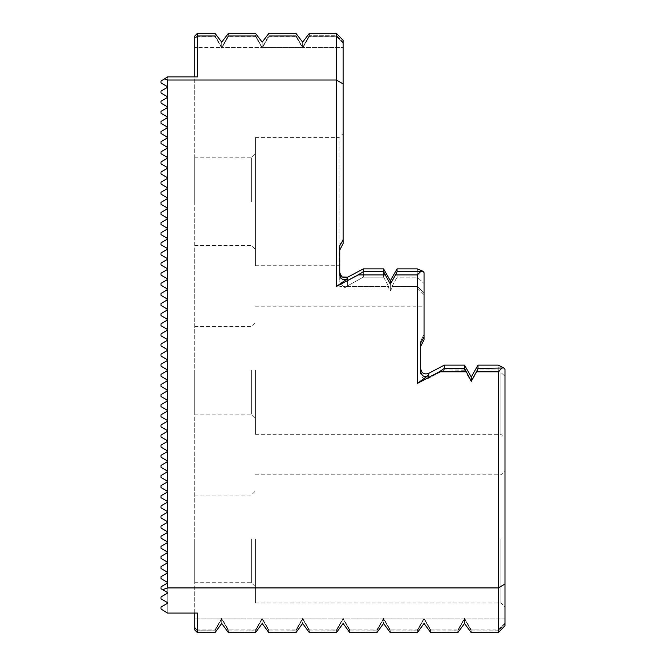 <?xml version="1.0" encoding="UTF-8"?>
<svg xmlns="http://www.w3.org/2000/svg" width="666" height="666" viewBox="0 0 666 666"><rect width="100%" height="100%" fill="white"/><g stroke="black" fill="none" stroke-linecap="round" stroke-linejoin="round"><path stroke-width="0.5" stroke-dasharray="3.33 2.5" d="M476.481 371.828L498.243 371.828L498.243 632.7L498.243 630.968L498.243 632.7L504.986 625.707L504.986 369.347L504.986 438.386L504.986 369.347L503.862 367.973L478.005 368.423L471.262 381.077L464.518 368.423L444.28 368.423L439.219 371.828L417.307 383.491L428.563 375.199C424.875 377.722 422.252 376.623 420.679 371.894L420.679 341.067L420.679 346.37L420.679 342.882L424.051 336.979L424.051 339.802L424.051 334.182L420.679 341.067L420.679 373.385C421.503 377.955 424.134 379.578 428.563 378.255L444.28 369.955L428.563 378.255C424.134 379.578 421.503 377.955 420.679 373.385L420.679 368.581L420.679 373.385M504.986 538.877L504.986 607.001L504.986 538.877M478.005 368.423L478.005 365.126L478.005 369.955L478.005 365.126L498.243 365.126L498.243 369.955L478.005 369.955L471.262 381.834L471.262 376.989L471.262 381.834L464.518 369.955L464.518 365.126L464.518 369.955L444.28 369.955L444.28 365.126L444.28 369.955L464.693 370.263M464.518 369.955L471.262 381.834L478.005 369.955L498.243 369.955L504.986 376.307L498.243 369.955L498.243 365.126M255.436 265.726L255.436 137.579L255.436 265.726L339.069 265.726L339.069 137.579L339.069 265.726L339.743 266.4L339.743 244.905L343.115 239.077L339.743 244.905L339.743 250.108L339.743 244.905L339.743 250.108L339.743 245.779L339.743 250.108L343.115 243.523L343.115 40.343L343.115 42.383L336.372 35.298L309.39 35.298L302.705 47.419L309.39 36.414L302.705 47.419L309.39 35.298L309.39 33.3L309.39 35.298L336.372 35.298L343.115 42.383L343.115 47.419L302.705 47.419L343.115 47.419L343.115 40.343L336.372 33.3L309.39 33.3L302.647 42.149L302.647 48.094L302.647 42.149L295.904 33.3L295.904 35.298L268.931 35.298L262.246 47.419L268.931 36.414L262.246 47.419L268.931 35.298L268.931 33.3L268.931 35.298L295.904 35.298L302.589 47.419L262.246 47.419L302.589 47.419L295.904 35.298L295.904 33.3L268.931 33.3L262.179 42.149L262.179 48.094L262.179 42.149L255.436 33.3L255.436 35.298L228.463 35.298L221.778 47.419L228.463 36.414L221.778 47.419L228.463 35.298L228.463 33.3L228.463 35.298L255.436 35.298L262.121 47.419L221.778 47.419L262.121 47.419L255.436 35.298L255.436 33.3L228.463 33.3L221.72 42.149L221.72 48.094L221.72 42.149L214.968 33.3L214.968 35.298L197.436 35.298L194.738 38.145L194.738 47.419L194.738 38.861L197.436 36.239L194.738 38.861L194.738 47.419L194.738 38.145L197.436 35.298L197.436 33.3L197.436 35.298L214.968 35.298L221.653 47.419L194.738 47.419L221.653 47.419L214.968 35.298L214.968 33.3L197.436 33.3L197.436 76.881L167.424 76.881L194.738 76.881L167.424 76.881L167.083 77.464L167.424 76.881M363.353 268.873L363.353 271.653L336.372 286.513L347.635 278.596L347.635 277.189L347.635 285.806L345.654 286.422L345.654 287.978L345.654 286.422L347.635 285.806L347.635 277.189L363.353 268.873L383.583 268.873L383.583 277.148L363.353 277.148L347.635 285.806L363.353 277.148L363.353 268.873L363.353 277.148L383.583 277.148L383.583 268.873L390.326 280.736L390.326 290.9L390.326 280.736L397.069 268.873L397.069 277.148L417.307 277.148L417.307 268.873L417.307 277.148L424.051 283.516L417.307 277.148L417.307 287.978L417.307 277.148L397.069 277.148L397.069 268.873L417.307 268.873M424.051 283.516L424.051 294.73L424.051 283.516M498.243 632.7L471.262 632.7L464.518 623.459L464.518 618.248L464.518 623.459L457.775 632.7L457.775 630.968L457.775 632.7L430.794 632.7L424.051 623.459L424.051 618.248L424.051 623.459L417.307 632.7L417.307 630.968L417.307 632.7L390.326 632.7L383.583 623.459L383.583 618.248L383.583 623.459L376.839 632.7L376.839 630.968L376.839 632.7L349.858 632.7L343.115 623.459L343.115 618.248L343.115 623.459L336.372 632.7L336.372 630.968L336.372 632.7L309.39 632.7L302.647 623.459L302.647 618.248L302.647 623.459L295.904 632.7L295.904 630.968L295.904 632.7L268.931 632.7L262.179 623.459L262.179 618.248L262.179 623.459L255.436 632.7L255.436 630.968L255.436 632.7L228.463 632.7L221.72 623.459L221.72 618.248L221.72 623.459L214.968 632.7L214.968 630.968L214.968 632.7L197.436 632.7L197.436 613.07L167.424 613.07L161.014 608.982L161.014 607.042L167.083 603.538L167.083 602.364L161.014 598.859L161.014 596.919L167.083 593.414L167.083 592.249L162.579 589.643L167.757 587.92L167.757 80.028L164.519 78.946L167.083 77.464L161.014 80.969L167.083 77.464M167.083 603.538L161.014 607.042L161.014 608.982L167.424 613.07L197.436 613.07L167.424 613.07L161.014 608.982L161.014 607.042L167.083 603.538L167.083 602.364L161.014 598.859L161.014 596.919L167.083 593.414L167.083 592.249L161.014 588.744L161.014 586.804L167.083 583.299L167.083 582.134L161.014 578.629L161.014 576.689L167.083 573.185L167.083 572.019L161.014 568.514L161.014 566.575L167.083 563.07L167.083 561.896L161.014 558.391L161.014 556.451L167.083 552.947L167.083 551.781L161.014 548.276L161.014 546.336L167.083 542.832L167.083 541.666L161.014 538.161L161.014 536.222L167.083 532.717L167.083 531.551L161.014 528.046L161.014 526.107L167.083 522.602L167.083 521.428L161.014 517.932L161.014 515.992L167.083 512.487L167.083 511.313L161.014 507.808L161.014 505.869L167.083 502.364L167.083 501.198L161.014 497.693L161.014 495.754L167.083 492.249L167.083 491.083L161.014 487.579L161.014 485.639L167.083 482.134L167.083 480.969L161.014 477.464L161.014 475.524L167.083 472.019L167.083 470.845L161.014 467.341L161.014 465.401L167.083 461.896L167.083 460.73L161.014 457.226L161.014 455.286L167.083 451.781L167.083 450.616L161.014 447.111L161.014 445.171L167.083 441.666L167.083 440.501L161.014 436.996L161.014 435.056L167.083 431.551L167.083 430.378L161.014 426.881L161.014 424.941L167.083 421.436L167.083 420.263L161.014 416.758L161.014 414.818L167.083 411.313L167.083 410.148L161.014 406.643L161.014 404.703L167.083 401.198L167.083 400.033L161.014 396.528L161.014 394.588L167.083 391.084L167.083 389.918L161.014 386.413L161.014 384.473L167.083 380.969L167.083 379.795L161.014 376.29L161.014 374.35L167.083 370.845L167.083 369.68L161.014 366.175L161.014 364.235L167.083 360.731L167.083 359.565L161.014 356.06L161.014 354.121L167.083 350.616L167.083 349.45L161.014 345.945L161.014 344.006L167.083 340.501L167.083 339.327L161.014 335.822L161.014 333.891L167.083 330.386L167.083 329.212L161.014 325.707L161.014 323.768L167.083 320.263L167.083 319.097L161.014 315.592L161.014 313.653L167.083 310.148L167.083 308.982L161.014 305.478L161.014 303.538L167.083 300.033L167.083 298.868L161.014 295.363L161.014 293.423L167.083 289.918L167.083 288.744L161.014 285.239L161.014 283.3L167.083 279.795L167.083 278.629L161.014 275.125L161.014 273.185L167.083 269.68L167.083 268.515L161.014 265.01L161.014 263.07L167.083 259.565L167.083 258.4L161.014 254.895L161.014 252.955L167.083 249.45L167.083 248.276L161.014 244.772L161.014 242.84L167.083 239.335L167.083 238.162L161.014 234.657L161.014 232.717L167.083 229.212L167.083 228.047L161.014 224.542L161.014 222.602L167.083 219.097L167.083 217.932L161.014 214.427L161.014 212.487L167.083 208.982L167.083 207.817L161.014 204.312L161.014 202.372L167.083 198.868L167.083 197.694L161.014 194.189L161.014 192.249L167.083 188.744L167.083 187.579L161.014 184.074L161.014 182.134L167.083 178.63L167.083 177.464L161.014 173.959L161.014 172.019L167.083 168.515L167.083 167.349L161.014 163.844L161.014 161.905L167.083 158.4L167.083 157.226L161.014 153.721L161.014 151.79L167.083 148.285L167.083 147.111L161.014 143.606L161.014 141.667L167.083 138.162L167.083 136.996L161.014 133.491L161.014 131.552L167.083 128.047L167.083 126.881L161.014 123.376L161.014 121.437L167.083 117.932L167.083 116.766L161.014 113.262L161.014 111.322L167.083 107.817L167.083 106.643L161.014 103.138L161.014 101.199L167.083 97.694L167.083 96.528L161.014 93.024L161.014 91.084L167.083 87.579L167.083 86.413L161.014 82.909L161.014 80.969L164.519 78.946M162.579 589.643L161.014 588.744L161.014 586.804L167.083 583.299L161.014 586.804L161.014 588.744L167.083 592.249M161.014 578.629L161.014 576.689L167.083 573.185L161.014 576.689L161.014 578.629L167.083 582.134L161.014 578.629M161.014 568.514L161.014 566.575L167.083 563.07L161.014 566.575L161.014 568.514L167.083 572.019L161.014 568.514M161.014 558.391L161.014 556.451L167.083 552.947L161.014 556.451L161.014 558.391L167.083 561.896L161.014 558.391M161.014 548.276L161.014 546.336L167.083 542.832L161.014 546.336L161.014 548.276L167.083 551.781L161.014 548.276M161.014 538.161L161.014 536.222L167.083 532.717L161.014 536.222L161.014 538.161L167.083 541.666L161.014 538.161M161.014 528.046L161.014 526.107L167.083 522.602L161.014 526.107L161.014 528.046L167.083 531.551L161.014 528.046M161.014 517.932L161.014 515.992L167.083 512.487L161.014 515.992L161.014 517.932L167.083 521.428L161.014 517.932M161.014 507.808L161.014 505.869L167.083 502.364L161.014 505.869L161.014 507.808L167.083 511.313L161.014 507.808M161.014 497.693L161.014 495.754L167.083 492.249L161.014 495.754L161.014 497.693L167.083 501.198L161.014 497.693M161.014 487.579L161.014 485.639L167.083 482.134L161.014 485.639L161.014 487.579L167.083 491.083L161.014 487.579M161.014 477.464L161.014 475.524L167.083 472.019L161.014 475.524L161.014 477.464L167.083 480.969L161.014 477.464M161.014 467.341L161.014 465.401L167.083 461.896L161.014 465.401L161.014 467.341L167.083 470.845L161.014 467.341M161.014 457.226L161.014 455.286L167.083 451.781L161.014 455.286L161.014 457.226L167.083 460.73L161.014 457.226M161.014 447.111L161.014 445.171L167.083 441.666L161.014 445.171L161.014 447.111L167.083 450.616L161.014 447.111M161.014 436.996L161.014 435.056L167.083 431.551L161.014 435.056L161.014 436.996L167.083 440.501L161.014 436.996M161.014 426.881L161.014 424.941L167.083 421.436L161.014 424.941L161.014 426.881L167.083 430.378L161.014 426.881M161.014 416.758L161.014 414.818L167.083 411.313L161.014 414.818L161.014 416.758L167.083 420.263L161.014 416.758M161.014 406.643L161.014 404.703L167.083 401.198L161.014 404.703L161.014 406.643L167.083 410.148L161.014 406.643M161.014 396.528L161.014 394.588L167.083 391.084L161.014 394.588L161.014 396.528L167.083 400.033L161.014 396.528M161.014 386.413L161.014 384.473L167.083 380.969L161.014 384.473L161.014 386.413L167.083 389.918L161.014 386.413M161.014 376.29L161.014 374.35L167.083 370.845L161.014 374.35L161.014 376.29L167.083 379.795L161.014 376.29M161.014 366.175L161.014 364.235L167.083 360.731L161.014 364.235L161.014 366.175L167.083 369.68L161.014 366.175M161.014 356.06L161.014 354.121L167.083 350.616L161.014 354.121L161.014 356.06L167.083 359.565L161.014 356.06M161.014 345.945L161.014 344.006L167.083 340.501L161.014 344.006L161.014 345.945L167.083 349.45L161.014 345.945M161.014 335.822L161.014 333.891L167.083 330.386L161.014 333.891L161.014 335.822L167.083 339.327L161.014 335.822M161.014 325.707L161.014 323.768L167.083 320.263L161.014 323.768L161.014 325.707L167.083 329.212L161.014 325.707M161.014 315.592L161.014 313.653L167.083 310.148L161.014 313.653L161.014 315.592L167.083 319.097L161.014 315.592M161.014 305.478L161.014 303.538L167.083 300.033L161.014 303.538L161.014 305.478L167.083 308.982L161.014 305.478M161.014 295.363L161.014 293.423L167.083 289.918L161.014 293.423L161.014 295.363L167.083 298.868L161.014 295.363M161.014 285.239L161.014 283.3L167.083 279.795L161.014 283.3L161.014 285.239L167.083 288.744L161.014 285.239M161.014 275.125L161.014 273.185L167.083 269.68L161.014 273.185L161.014 275.125L167.083 278.629L161.014 275.125M161.014 265.01L161.014 263.07L167.083 259.565L161.014 263.07L161.014 265.01L167.083 268.515L161.014 265.01M161.014 254.895L161.014 252.955L167.083 249.45L161.014 252.955L161.014 254.895L167.083 258.4L161.014 254.895M161.014 244.772L161.014 242.84L167.083 239.335L161.014 242.84L161.014 244.772L167.083 248.276L161.014 244.772M161.014 234.657L161.014 232.717L167.083 229.212L161.014 232.717L161.014 234.657L167.083 238.162L161.014 234.657M161.014 224.542L161.014 222.602L167.083 219.097L161.014 222.602L161.014 224.542L167.083 228.047L161.014 224.542M161.014 214.427L161.014 212.487L167.083 208.982L161.014 212.487L161.014 214.427L167.083 217.932L161.014 214.427M161.014 204.312L161.014 202.372L167.083 198.868L161.014 202.372L161.014 204.312L167.083 207.817L161.014 204.312M161.014 194.189L161.014 192.249L167.083 188.744L161.014 192.249L161.014 194.189L167.083 197.694L161.014 194.189M161.014 184.074L161.014 182.134L167.083 178.63L161.014 182.134L161.014 184.074L167.083 187.579L161.014 184.074M161.014 173.959L161.014 172.019L167.083 168.515L161.014 172.019L161.014 173.959L167.083 177.464L161.014 173.959M161.014 163.844L161.014 161.905L167.083 158.4L161.014 161.905L161.014 163.844L167.083 167.349L161.014 163.844M161.014 153.721L161.014 151.79L167.083 148.285L161.014 151.79L161.014 153.721L167.083 157.226L161.014 153.721M161.014 143.606L161.014 141.667L167.083 138.162L161.014 141.667L161.014 143.606L167.083 147.111L161.014 143.606M161.014 133.491L161.014 131.552L167.083 128.047L161.014 131.552L161.014 133.491L167.083 136.996L161.014 133.491M161.014 123.376L161.014 121.437L167.083 117.932L161.014 121.437L161.014 123.376L167.083 126.881L161.014 123.376M161.014 113.262L161.014 111.322L167.083 107.817L161.014 111.322L161.014 113.262L167.083 116.766L161.014 113.262M161.014 103.138L161.014 101.199L167.083 97.694L161.014 101.199L161.014 103.138L167.083 106.643L161.014 103.138M161.014 93.024L161.014 91.084L167.083 87.579L161.014 91.084L161.014 93.024L167.083 96.528L161.014 93.024M161.014 82.909L161.014 80.969L161.014 82.909L167.083 86.413L161.014 82.909M167.083 602.364L161.014 598.859L161.014 596.919L167.083 593.414M197.436 630.968L197.436 632.7L197.436 630.968L194.738 628.146L194.738 618.897L194.738 627.522L197.436 630.144L194.738 627.522L194.738 618.897L194.738 628.146L197.436 630.968L214.968 630.968L197.436 630.968M255.436 630.968L228.463 630.968L228.463 632.7L228.463 630.968L221.761 618.897L228.463 630.968L255.436 630.968L262.138 618.897L221.761 618.897L228.463 630.144L221.761 618.897L262.138 618.897L255.436 630.144L228.463 629.928L255.436 630.144L262.138 618.897L255.436 630.968M295.904 630.968L268.931 630.968L268.931 632.7L268.931 630.968L262.229 618.897L268.931 630.968L295.904 630.968L302.605 618.897L262.229 618.897L268.931 630.144L262.229 618.897L302.605 618.897L295.904 630.144L268.931 629.928L295.904 630.144L302.605 618.897L295.904 630.968M336.372 630.968L309.39 630.968L309.39 632.7L309.39 630.968L302.697 618.897L309.39 630.968L336.372 630.968L343.073 618.897L302.697 618.897L309.39 630.144L302.697 618.897L343.073 618.897L336.372 630.144L309.39 629.928L336.372 630.144L343.073 618.897L336.372 630.968M376.839 630.968L349.858 630.968L349.858 632.7L349.858 630.968L343.165 618.897L349.858 630.968L376.839 630.968L383.541 618.897L343.165 618.897L349.858 630.144L343.165 618.897L383.541 618.897L376.839 630.144L349.858 629.928L376.839 630.144L383.541 618.897L376.839 630.968M417.307 630.968L390.326 630.968L390.326 632.7L390.326 630.968L383.624 618.897L390.326 630.968L417.307 630.968L424.009 618.897L383.624 618.897L390.326 630.144L383.624 618.897L424.009 618.897L417.307 630.144L390.326 629.928L417.307 630.144L424.009 618.897L417.307 630.968M457.775 630.968L430.794 630.968L430.794 632.7L430.794 630.968L424.092 618.897L430.794 630.968L457.775 630.968L464.477 618.897L424.092 618.897L430.794 630.144L424.092 618.897L464.477 618.897L457.775 630.144L430.794 629.928L457.775 630.144L464.477 618.897L457.775 630.968M498.243 630.968L471.262 630.968L471.262 632.7L471.262 630.968L464.56 618.897L471.262 630.968L498.243 630.968L504.986 623.934L498.243 630.968M504.986 584.024L498.243 587.92L167.757 587.92M358.25 274.933L385.115 274.933L383.583 271.653L363.353 271.653M397.069 268.873L397.069 271.653L390.326 284.107L385.115 274.933M395.537 274.933L417.307 274.933L417.307 383.491M439.219 371.828L466.042 371.828M336.372 33.3L336.372 80.028L167.757 80.028M343.115 83.924L336.372 80.028L336.372 286.513M221.67 618.897L194.738 618.897L221.67 618.897L214.968 630.144L197.436 630.144L214.968 630.144L221.67 618.897L214.968 630.968L221.67 618.897M504.986 618.897L464.56 618.897L471.262 630.144L464.56 618.897L504.986 618.897M498.243 630.144L471.262 629.928L498.243 630.144L504.986 623.592L498.243 630.144M428.563 375.199L428.563 378.255L428.563 373.435L444.28 365.126L464.518 365.126L464.518 368.423M443.698 370.263L444.28 369.955M420.679 346.37L424.051 339.802L424.051 306.194L424.051 334.182L420.679 341.067L420.679 346.37M424.051 336.979L424.051 272.652L422.943 271.245L397.069 271.653M392.008 286.422L397.069 277.148L392.008 286.422L392.008 287.978L392.008 286.422L417.307 286.422L424.051 292.84L417.307 286.422L392.008 286.422M383.583 277.148L388.644 286.422L383.583 277.148M388.644 286.422L388.644 287.978L388.644 286.422L345.654 286.422L388.644 286.422M339.743 280.744C339.793 283.724 341.417 285.614 344.63 286.422C341.425 285.622 339.793 283.724 339.743 280.744L339.743 272.327L339.743 280.744M339.743 272.327L339.743 275.083L339.743 272.327L342.307 276.989M344.63 286.422L344.63 287.978L344.63 286.422L339.743 286.422L344.63 286.422M340.751 278.097L339.743 275.083L339.743 245.779L343.115 239.968M214.968 36.239L197.436 36.239L214.968 36.239L221.653 47.419L214.968 36.239M255.436 36.239L228.463 36.239L255.436 36.239L262.121 47.419L255.436 36.239M295.904 36.239L268.931 36.239L295.904 36.239L302.589 47.419L295.904 36.239M336.372 36.239L309.39 36.239L336.372 36.239L343.115 42.774L343.115 47.419L343.115 42.774L336.372 36.239M444.28 365.126L444.28 368.423M471.262 376.989L471.262 381.077M347.635 278.596L342.932 279.529M383.583 268.873L383.583 271.653M390.326 280.736L390.326 284.107M194.738 538.877L194.738 582.717L194.738 538.877M194.738 370.263L194.738 414.102L194.738 370.263M194.738 201.656L194.738 157.817L194.738 201.656M197.436 33.3L194.738 36.122L194.738 629.903L194.738 628.146L194.738 629.903L197.436 632.7M194.738 613.07L194.738 76.881M167.757 613.07L167.757 76.881L167.757 613.07M167.083 583.299L167.083 582.134M167.083 573.185L167.083 572.019M167.083 563.07L167.083 561.896M167.083 552.947L167.083 551.781M167.083 542.832L167.083 541.666M167.083 532.717L167.083 531.551M167.083 522.602L167.083 521.428M167.083 512.487L167.083 511.313M167.083 502.364L167.083 501.198M167.083 492.249L167.083 491.083M167.083 482.134L167.083 480.969M167.083 472.019L167.083 470.845M167.083 461.896L167.083 460.73M167.083 451.781L167.083 450.616M167.083 441.666L167.083 440.501M167.083 431.551L167.083 430.378M167.083 421.436L167.083 420.263M167.083 411.313L167.083 410.148M167.083 401.198L167.083 400.033M167.083 391.084L167.083 389.918M167.083 380.969L167.083 379.795M167.083 370.845L167.083 369.68M167.083 360.731L167.083 359.565M167.083 350.616L167.083 349.45M167.083 340.501L167.083 339.327M167.083 330.386L167.083 329.212M167.083 320.263L167.083 319.097M167.083 310.148L167.083 308.982M167.083 300.033L167.083 298.868M167.083 289.918L167.083 288.744M167.083 279.795L167.083 278.629M167.083 269.68L167.083 268.515M167.083 259.565L167.083 258.4M167.083 249.45L167.083 248.276M167.083 239.335L167.083 238.162M167.083 229.212L167.083 228.047M167.083 219.097L167.083 217.932M167.083 208.982L167.083 207.817M167.083 198.868L167.083 197.694M167.083 188.744L167.083 187.579M167.083 178.63L167.083 177.464M167.083 168.515L167.083 167.349M167.083 158.4L167.083 157.226M167.083 148.285L167.083 147.111M167.083 138.162L167.083 136.996M167.083 128.047L167.083 126.881M167.083 117.932L167.083 116.766M167.083 107.817L167.083 106.643M167.083 97.694L167.083 96.528M167.083 87.579L167.083 86.413M251.39 201.656L251.39 157.817L251.39 201.656M500.94 372.677L500.94 434.34L500.94 372.677M251.39 370.263L251.39 414.102L251.39 370.263M255.436 370.263L255.436 434.34L255.436 370.263M251.39 538.877L251.39 582.717L251.39 538.877M255.436 538.877L255.436 602.946L255.436 538.877M500.94 538.877L500.94 602.946L500.94 538.877M498.243 371.828L501.648 368.423M417.307 274.933L420.587 271.653M504.986 623.185L498.243 629.928L471.262 629.928L464.518 618.248L457.775 629.928L430.794 629.928L424.051 618.248L417.307 629.928L390.326 629.928L383.583 618.248L376.839 629.928L349.858 629.928L343.115 618.248L336.372 629.928L309.39 629.928L302.647 618.248L295.904 629.928L268.931 629.928L262.179 618.248L255.436 629.928L228.463 629.928L221.72 618.248L214.968 629.928L197.436 629.928L194.738 627.23M424.051 294.73L417.307 287.978L392.008 287.978L390.326 290.9L388.644 287.978L339.743 287.978M343.115 43.157L336.372 36.414L309.39 36.414L302.647 48.094L295.904 36.414L268.931 36.414L262.179 48.094L255.436 36.414L228.463 36.414L221.72 48.094L214.968 36.414L197.436 36.414L194.738 39.111M194.738 245.496L251.39 245.496L255.436 249.542M194.738 157.817L251.39 157.817L255.436 153.771M255.436 137.579L339.069 137.579L343.115 133.533M255.436 434.34L500.94 434.34L504.986 438.386M194.738 414.102L251.39 414.102L255.436 418.148M194.738 326.423L251.39 326.423L255.436 322.377M255.436 306.194L424.051 306.194M194.738 582.717L251.39 582.717L255.436 586.763M194.738 495.038L251.39 495.038L255.436 490.992M255.436 602.946L500.94 602.946L504.986 607.001M255.436 474.808L500.94 474.808L504.986 470.762"/><path stroke-width="1" d="M498.243 632.7L498.243 371.828L476.481 371.828L478.005 368.423L503.862 367.973L498.243 365.126L503.862 367.973L504.986 369.347L504.986 625.707L498.243 632.7L471.262 632.7L464.518 623.459L457.775 632.7L430.794 632.7L424.051 623.459L417.307 632.7L390.326 632.7L383.583 623.459L376.839 632.7L349.858 632.7L343.115 623.459L336.372 632.7L309.39 632.7L302.647 623.459L295.904 632.7L268.931 632.7L262.179 623.459L255.436 632.7L228.463 632.7L221.72 623.459L214.968 632.7L197.436 632.7L194.738 629.903L194.738 613.07M498.243 365.126L478.005 365.126L471.262 376.989L464.518 365.126L444.28 365.126L428.563 373.435C424.134 374.758 421.503 373.143 420.679 368.581C421.511 373.143 424.134 374.767 428.563 373.435L428.563 375.199L417.307 383.491L439.219 371.828L444.28 368.423L444.28 365.126M417.307 383.491L417.307 274.933L395.537 274.933L397.069 271.653L422.943 271.245L417.307 268.873L422.943 271.245L424.051 272.652L424.051 339.802L420.679 346.37L420.679 373.385M343.115 239.968L339.743 245.779L339.743 275.083C341.275 279.82 343.906 280.994 347.635 278.596L336.372 286.513L336.372 33.3L343.115 40.343L343.115 243.523L339.743 250.108L339.743 266.4M417.307 268.873L397.069 268.873L390.326 280.736L383.583 268.873L363.353 268.873L347.635 277.189C343.198 278.513 340.567 276.889 339.743 272.327M504.986 584.024L498.243 587.92L167.757 587.92L162.579 589.643L167.083 592.249L167.083 593.414L161.014 596.919L161.014 598.859L167.083 602.364L167.083 603.538L161.014 607.042L161.014 608.982L167.424 613.07L197.436 613.07L197.436 632.7M162.579 589.643L161.014 588.744L161.014 586.804L167.083 583.299L167.083 582.134L167.083 583.299M167.083 582.134L161.014 578.629L161.014 576.689L167.083 573.185L167.083 572.019L167.083 573.185M167.083 572.019L161.014 568.514L161.014 566.575L167.083 563.07L167.083 561.896L167.083 563.07M167.083 561.896L161.014 558.391L161.014 556.451L167.083 552.947L167.083 551.781L167.083 552.947M167.083 551.781L161.014 548.276L161.014 546.336L167.083 542.832L167.083 541.666L167.083 542.832M167.083 541.666L161.014 538.161L161.014 536.222L167.083 532.717L167.083 531.551L167.083 532.717M167.083 531.551L161.014 528.046L161.014 526.107L167.083 522.602L167.083 521.428L167.083 522.602M167.083 521.428L161.014 517.932L161.014 515.992L167.083 512.487L167.083 511.313L167.083 512.487M167.083 511.313L161.014 507.808L161.014 505.869L167.083 502.364L167.083 501.198L167.083 502.364M167.083 501.198L161.014 497.693L161.014 495.754L167.083 492.249L167.083 491.083L167.083 492.249M167.083 491.083L161.014 487.579L161.014 485.639L167.083 482.134L167.083 480.969L167.083 482.134M167.083 480.969L161.014 477.464L161.014 475.524L167.083 472.019L167.083 470.845L167.083 472.019M167.083 470.845L161.014 467.341L161.014 465.401L167.083 461.896L167.083 460.73L167.083 461.896M167.083 460.73L161.014 457.226L161.014 455.286L167.083 451.781L167.083 450.616L167.083 451.781M167.083 450.616L161.014 447.111L161.014 445.171L167.083 441.666L167.083 440.501L167.083 441.666M167.083 440.501L161.014 436.996L161.014 435.056L167.083 431.551L167.083 430.378L167.083 431.551M167.083 430.378L161.014 426.881L161.014 424.941L167.083 421.436L167.083 420.263L167.083 421.436M167.083 420.263L161.014 416.758L161.014 414.818L167.083 411.313L167.083 410.148L167.083 411.313M167.083 410.148L161.014 406.643L161.014 404.703L167.083 401.198L167.083 400.033L167.083 401.198M167.083 400.033L161.014 396.528L161.014 394.588L167.083 391.084L167.083 389.918L167.083 391.084M167.083 389.918L161.014 386.413L161.014 384.473L167.083 380.969L167.083 379.795L167.083 380.969M167.083 379.795L161.014 376.29L161.014 374.35L167.083 370.845L167.083 369.68L167.083 370.845M167.083 369.68L161.014 366.175L161.014 364.235L167.083 360.731L167.083 359.565L167.083 360.731M167.083 359.565L161.014 356.06L161.014 354.121L167.083 350.616L167.083 349.45L167.083 350.616M167.083 349.45L161.014 345.945L161.014 344.006L167.083 340.501L167.083 339.327L167.083 340.501M167.083 339.327L161.014 335.822L161.014 333.891L167.083 330.386L167.083 329.212L167.083 330.386M167.083 329.212L161.014 325.707L161.014 323.768L167.083 320.263L167.083 319.097L167.083 320.263M167.083 319.097L161.014 315.592L161.014 313.653L167.083 310.148L167.083 308.982L167.083 310.148M167.083 308.982L161.014 305.478L161.014 303.538L167.083 300.033L167.083 298.868L167.083 300.033M167.083 298.868L161.014 295.363L161.014 293.423L167.083 289.918L167.083 288.744L167.083 289.918M167.083 288.744L161.014 285.239L161.014 283.3L167.083 279.795L167.083 278.629L167.083 279.795M167.083 278.629L161.014 275.125L161.014 273.185L167.083 269.68L167.083 268.515L167.083 269.68M167.083 268.515L161.014 265.01L161.014 263.07L167.083 259.565L167.083 258.4L167.083 259.565M167.083 258.4L161.014 254.895L161.014 252.955L167.083 249.45L167.083 248.276L167.083 249.45M167.083 248.276L161.014 244.772L161.014 242.84L167.083 239.335L167.083 238.162L167.083 239.335M167.083 238.162L161.014 234.657L161.014 232.717L167.083 229.212L167.083 228.047L167.083 229.212M167.083 228.047L161.014 224.542L161.014 222.602L167.083 219.097L167.083 217.932L167.083 219.097M167.083 217.932L161.014 214.427L161.014 212.487L167.083 208.982L167.083 207.817L167.083 208.982M167.083 207.817L161.014 204.312L161.014 202.372L167.083 198.868L167.083 197.694L167.083 198.868M167.083 197.694L161.014 194.189L161.014 192.249L167.083 188.744L167.083 187.579L167.083 188.744M167.083 187.579L161.014 184.074L161.014 182.134L167.083 178.63L167.083 177.464L167.083 178.63M167.083 177.464L161.014 173.959L161.014 172.019L167.083 168.515L167.083 167.349L167.083 168.515M167.083 167.349L161.014 163.844L161.014 161.905L167.083 158.4L167.083 157.226L167.083 158.4M167.083 157.226L161.014 153.721L161.014 151.79L167.083 148.285L167.083 147.111L167.083 148.285M167.083 147.111L161.014 143.606L161.014 141.667L167.083 138.162L167.083 136.996L167.083 138.162M167.083 136.996L161.014 133.491L161.014 131.552L167.083 128.047L167.083 126.881L167.083 128.047M167.083 126.881L161.014 123.376L161.014 121.437L167.083 117.932L167.083 116.766L167.083 117.932M167.083 116.766L161.014 113.262L161.014 111.322L167.083 107.817L167.083 106.643L167.083 107.817M167.083 106.643L161.014 103.138L161.014 101.199L167.083 97.694L167.083 96.528L167.083 97.694M167.083 96.528L161.014 93.024L161.014 91.084L167.083 87.579L167.083 86.413L167.083 87.579M167.083 86.413L161.014 82.909L161.014 80.969L164.519 78.946L167.757 80.028L336.372 80.028L343.115 83.924M444.28 368.423L464.518 368.423L471.262 381.077L476.481 371.828M466.042 371.828L439.219 371.828M385.115 274.933L358.25 274.933L363.353 271.653L383.583 271.653L390.326 284.107L395.537 274.933M336.372 286.513L358.25 274.933M167.757 587.92L167.757 80.028M464.518 368.423L464.518 365.126L471.262 376.989L478.005 365.126L478.005 368.423M424.051 336.979L420.679 342.882L420.679 371.894C422.236 376.615 424.866 377.722 428.563 375.199M342.307 276.989L347.635 277.189L347.635 278.596M336.372 33.3L309.39 33.3L302.647 42.149L295.904 33.3L268.931 33.3L262.179 42.149L255.436 33.3L228.463 33.3L221.72 42.149L214.968 33.3L197.436 33.3L197.436 76.881L167.424 76.881L164.519 78.946M471.262 381.077L471.262 376.989M342.932 279.529L340.751 278.097M363.353 271.653L363.353 268.873M383.583 271.653L383.583 268.873M390.326 284.107L390.326 280.736M397.069 271.653L397.069 268.873M194.738 76.881L194.738 36.122L197.436 33.3M167.083 602.364L167.083 603.538M167.424 76.881L167.083 77.464M167.083 592.249L167.083 593.414M501.648 368.423L498.243 371.828M420.587 271.653L417.307 274.933"/></g></svg>
